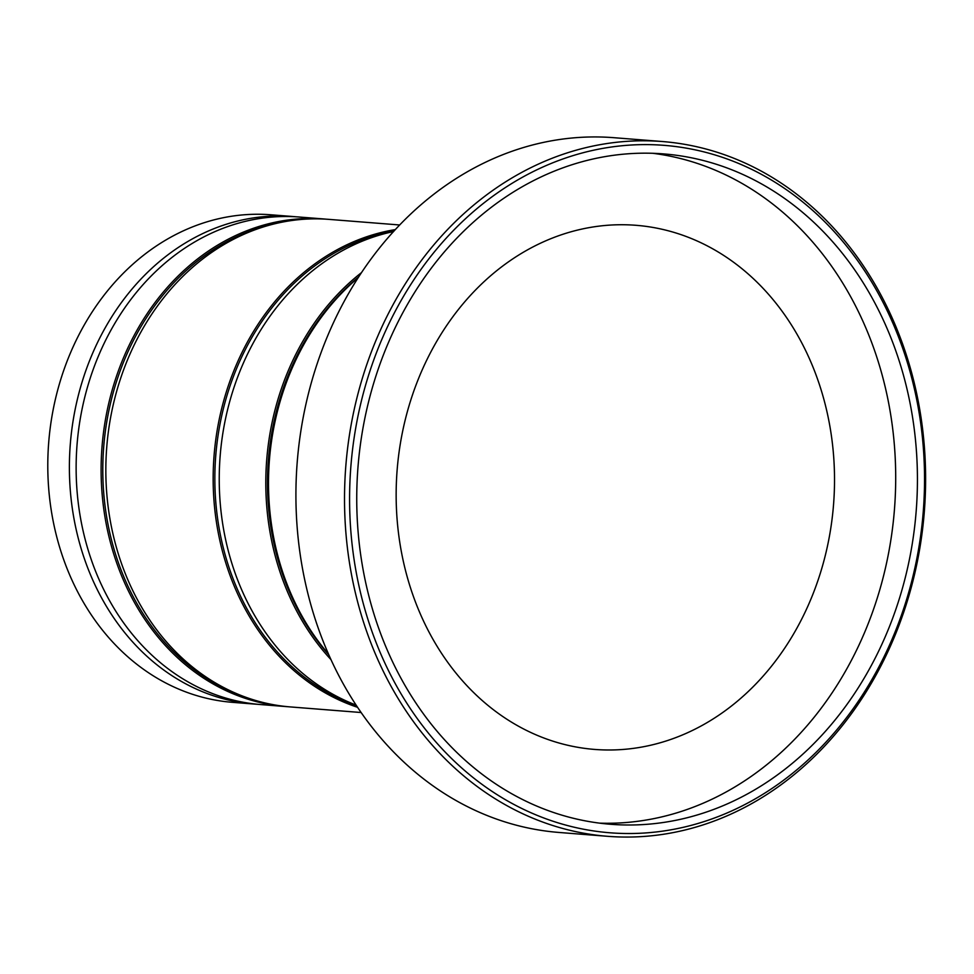 <?xml version="1.0" encoding="UTF-8"?>
<svg xmlns="http://www.w3.org/2000/svg" width="974" height="974" viewBox="0 0 974 974"><rect width="100%" height="100%" fill="white"/><g stroke="black" fill="none" stroke-linecap="round" stroke-linejoin="round"><path stroke-width="1.46" d="M288.06 706.722A244.535 203.615 -85.5 0 1 285.686 706.552L260.715 704.567A244.535 203.615 -85.5 0 1 77.043 444.728A244.535 203.615 -85.5 0 1 299.335 217.032L324.305 219.004A244.535 203.615 -85.5 0 1 326.667 219.211M285.686 706.552A244.535 203.615 -85.5 0 1 102.026 446.701A244.535 203.615 -85.5 0 1 324.305 219.004M356.058 705.079A244.535 203.615 -85.5 0 1 220.148 456.063A244.535 203.615 -85.5 0 1 393.569 231.544M330.929 659.568A244.535 203.615 -85.5 0 1 361.585 272.537M328.798 654.832A243.305 202.592 -85.5 0 1 358.736 276.872M328.408 653.931A244.535 203.615 -85.5 0 1 358.213 277.687M607.545 836.301L558.954 832.453A348.461 290.155 -85.5 0 1 297.216 462.163A348.461 290.155 -85.5 0 1 613.985 137.699L662.576 141.547A348.461 290.155 -85.5 0 1 690.688 145.455A348.461 290.155 -85.5 0 1 922.621 528.797A348.461 290.155 -85.5 0 1 607.545 836.301A348.461 290.155 -85.5 0 1 345.819 466.01A348.461 290.155 -85.5 0 1 662.576 141.547M692.137 149.229A344.796 287.099 -85.5 0 1 853.93 707.623A344.796 287.099 -85.5 0 1 365.201 610.406A344.796 287.099 -85.5 0 1 692.137 149.229M690.761 157.666A336.237 279.976 -85.5 0 1 914.549 527.555A336.237 279.976 -85.5 0 1 610.54 824.272A336.237 279.976 -85.5 0 1 357.994 466.972A336.237 279.976 -85.5 0 1 663.635 153.904A336.237 279.976 -85.5 0 1 690.761 157.666M652.75 153.295A336.237 279.976 -85.5 0 1 669.028 155.937A336.237 279.976 -85.5 0 1 893.548 519.325A336.237 279.976 -85.5 0 1 599.692 823.152M657.316 228.257A262.87 218.882 -85.5 0 1 780.685 653.98A262.87 218.882 -85.5 0 1 408.057 579.859A262.87 218.882 -85.5 0 1 657.316 228.257M257.343 704.275A244.535 203.615 -85.5 0 1 253.97 704.032L232.372 702.327A244.535 203.615 -85.5 0 1 48.7 442.476A244.535 203.615 -85.5 0 1 270.991 214.791L292.59 216.496A244.535 203.615 -85.5 0 1 295.962 216.8M253.97 704.032A244.535 203.615 -85.5 0 1 70.298 444.193A244.535 203.615 -85.5 0 1 292.59 216.496M238.313 694.365A243.305 202.592 -85.5 0 1 103.707 446.835A243.305 202.592 -85.5 0 1 275.605 223.582M361.086 712.518L290.422 706.929A244.535 203.615 -85.5 0 1 106.75 447.078A244.535 203.615 -85.5 0 1 329.042 219.381L399.705 224.982M357.519 707.282A244.535 203.615 -85.5 0 1 214.073 455.576A244.535 203.615 -85.5 0 1 395.359 229.596M356.277 705.407A243.305 202.592 -85.5 0 1 215.753 455.71A243.305 202.592 -85.5 0 1 393.837 231.252"/></g></svg>
